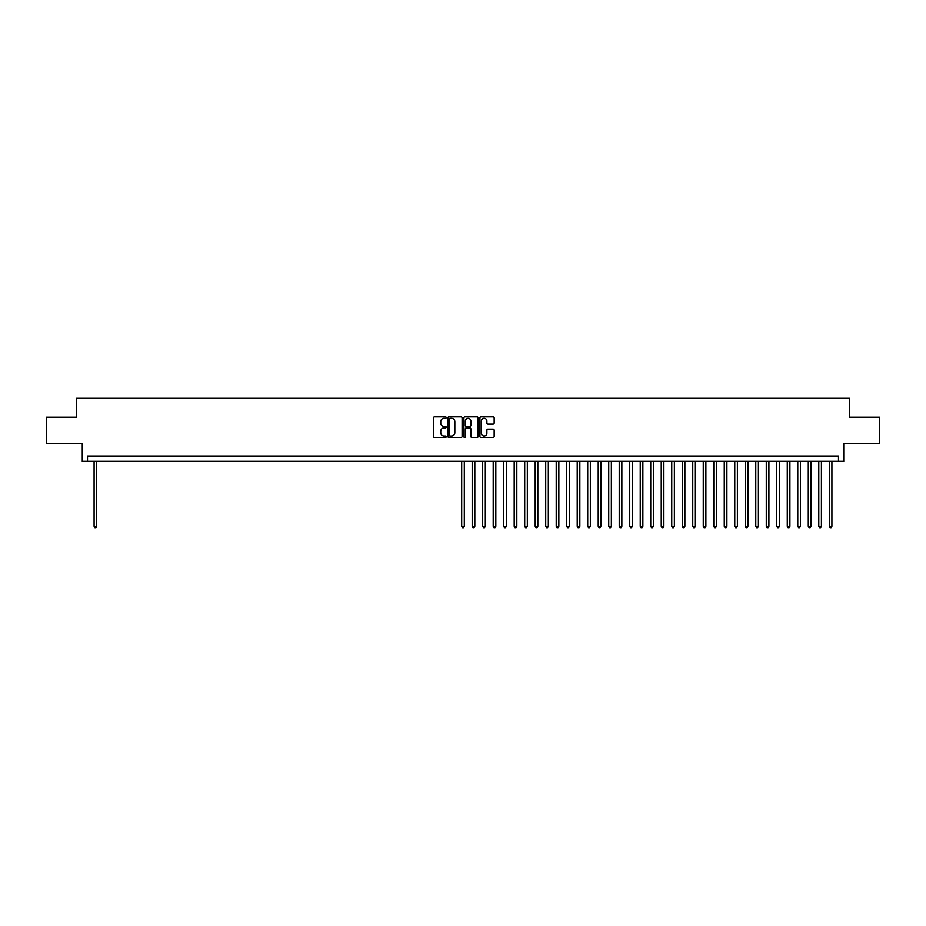 <?xml version="1.0" encoding="UTF-8"?>
<svg xmlns="http://www.w3.org/2000/svg" width="926" height="926" viewBox="0 0 926 926"><rect width="100%" height="100%" fill="white"/><g stroke="black" fill="none" stroke-linecap="round" stroke-linejoin="round"><path stroke-width="1.39" d="M446.193 417.603A0.718 0.718 0 0 0 445.475 416.874L434.525 416.874A1.03 1.03 0 0 0 433.495 417.904L433.495 436.459A1.03 1.03 0 0 0 434.525 437.5L445.475 437.5A0.718 0.718 0 0 0 446.193 436.771A0.718 0.718 0 0 0 445.475 436.053L444.052 436.053A3.299 3.299 0 0 1 440.753 432.755L440.753 431.203A3.299 3.299 0 0 1 444.052 427.905L445.475 427.905A0.718 0.718 0 0 0 446.193 427.187A0.718 0.718 0 0 0 445.475 426.469L444.052 426.469A3.299 3.299 0 0 1 440.753 423.17L440.753 421.619A3.299 3.299 0 0 1 444.052 418.32L445.475 418.32A0.718 0.718 0 0 0 446.193 417.603M493.13 424.143A1.03 1.03 0 0 0 494.16 423.113L494.16 417.904A1.03 1.03 0 0 0 493.13 416.874L480.964 416.874A1.03 1.03 0 0 0 479.934 417.904L479.934 436.459A1.03 1.03 0 0 0 480.964 437.5L493.13 437.5A1.03 1.03 0 0 0 494.16 436.459L494.16 430.173A1.03 1.03 0 0 0 493.13 429.143L487.921 429.143A1.03 1.03 0 0 0 486.891 430.173L486.891 433.299A2.755 2.755 0 0 1 484.136 436.053A2.755 2.755 0 0 1 481.381 433.299L481.381 421.075A2.755 2.755 0 0 1 484.136 418.32A2.755 2.755 0 0 1 486.891 421.075L486.891 423.113A1.03 1.03 0 0 0 487.921 424.143L493.13 424.143M838.481 461.322L843.725 461.322L843.725 443.461L879.7 443.461L879.7 417.209L849.501 417.209L849.501 398.307L76.499 398.307L76.499 417.209L46.3 417.209L46.3 443.461L82.275 443.461L82.275 461.322L838.481 461.322L838.481 456.067L87.519 456.067L87.519 461.322M462.097 417.904A1.03 1.03 0 0 0 461.067 416.874L448.902 416.874A1.03 1.03 0 0 0 447.871 417.904L447.871 436.459A1.03 1.03 0 0 0 448.902 437.5L461.067 437.5A1.03 1.03 0 0 0 462.097 436.459L462.097 417.904M464.933 416.874L477.098 416.874A1.03 1.03 0 0 1 478.129 417.904L478.129 436.459A1.03 1.03 0 0 1 477.098 437.5L471.89 437.5A1.03 1.03 0 0 1 470.859 436.459L470.859 428.935A1.03 1.03 0 0 0 469.829 427.905L466.38 427.905A1.03 1.03 0 0 0 465.35 428.935L465.35 436.771A0.718 0.718 0 0 1 464.62 437.5A0.718 0.718 0 0 1 463.903 436.771L463.903 417.904A1.03 1.03 0 0 1 464.933 416.874M450.036 418.32A0.718 0.718 0 0 0 449.318 419.038L449.318 435.324A0.718 0.718 0 0 0 450.036 436.053L451.529 436.053A3.299 3.299 0 0 0 454.828 432.755L454.828 421.619A3.299 3.299 0 0 0 451.529 418.32L450.036 418.32M470.859 421.133A2.755 2.755 0 0 0 468.105 418.367A2.755 2.755 0 0 0 465.35 421.133L465.35 425.428A1.03 1.03 0 0 0 466.38 426.469L469.829 426.469A1.03 1.03 0 0 0 470.859 425.428L470.859 421.133M94.093 461.322L94.093 526.327L96.709 526.327L96.709 461.322M96.709 526.327L95.922 527.693L94.88 527.693L94.093 526.327M461.692 461.322L461.692 526.327L464.308 526.327L464.308 461.322M464.308 526.327L463.521 527.693L462.479 527.693L461.692 526.327M472.191 461.322L472.191 526.327L474.818 526.327L474.818 461.322M474.818 526.327L474.031 527.693L472.978 527.693L472.191 526.327M482.689 461.322L482.689 526.327L485.317 526.327L485.317 461.322M485.317 526.327L484.53 527.693L483.476 527.693L482.689 526.327M493.199 461.322L493.199 526.327L495.827 526.327L495.827 461.322M495.827 526.327L495.028 527.693L493.986 527.693L493.199 526.327M503.698 461.322L503.698 526.327L506.325 526.327L506.325 461.322M506.325 526.327L505.538 527.693L504.485 527.693L503.698 526.327M514.196 461.322L514.196 526.327L516.824 526.327L516.824 461.322M516.824 526.327L516.037 527.693L514.983 527.693L514.196 526.327M524.706 461.322L524.706 526.327L527.334 526.327L527.334 461.322M527.334 526.327L526.547 527.693L525.493 527.693L524.706 526.327M535.205 461.322L535.205 526.327L537.832 526.327L537.832 461.322M537.832 526.327L537.045 527.693L535.992 527.693L535.205 526.327M545.715 461.322L545.715 526.327L548.331 526.327L548.331 461.322M548.331 526.327L547.544 527.693L546.502 527.693L545.715 526.327M556.213 461.322L556.213 526.327L558.841 526.327L558.841 461.322M558.841 526.327L558.054 527.693L557.001 527.693L556.213 526.327M566.712 461.322L566.712 526.327L569.34 526.327L569.34 461.322M569.34 526.327L568.552 527.693L567.499 527.693L566.712 526.327M577.222 461.322L577.222 526.327L579.85 526.327L579.85 461.322M579.85 526.327L579.051 527.693L578.009 527.693L577.222 526.327M587.721 461.322L587.721 526.327L590.348 526.327L590.348 461.322M590.348 526.327L589.561 527.693L588.508 527.693L587.721 526.327M598.219 461.322L598.219 526.327L600.847 526.327L600.847 461.322M600.847 526.327L600.06 527.693L599.006 527.693L598.219 526.327M608.729 461.322L608.729 526.327L611.357 526.327L611.357 461.322M611.357 526.327L610.57 527.693L609.516 527.693L608.729 526.327M619.228 461.322L619.228 526.327L621.855 526.327L621.855 461.322M621.855 526.327L621.068 527.693L620.015 527.693L619.228 526.327M629.738 461.322L629.738 526.327L632.354 526.327L632.354 461.322M632.354 526.327L631.567 527.693L630.525 527.693L629.738 526.327M640.236 461.322L640.236 526.327L642.864 526.327L642.864 461.322M642.864 526.327L642.077 527.693L641.023 527.693L640.236 526.327M650.735 461.322L650.735 526.327L653.362 526.327L653.362 461.322M653.362 526.327L652.575 527.693L651.522 527.693L650.735 526.327M661.245 461.322L661.245 526.327L663.861 526.327L663.861 461.322M663.861 526.327L663.074 527.693L662.032 527.693L661.245 526.327M671.744 461.322L671.744 526.327L674.371 526.327L674.371 461.322M674.371 526.327L673.584 527.693L672.531 527.693L671.744 526.327M682.242 461.322L682.242 526.327L684.87 526.327L684.87 461.322M684.87 526.327L684.082 527.693L683.029 527.693L682.242 526.327M692.752 461.322L692.752 526.327L695.38 526.327L695.38 461.322M695.38 526.327L694.593 527.693L693.539 527.693L692.752 526.327M703.251 461.322L703.251 526.327L705.878 526.327L705.878 461.322M705.878 526.327L705.091 527.693L704.038 527.693L703.251 526.327M713.761 461.322L713.761 526.327L716.377 526.327L716.377 461.322M716.377 526.327L715.59 527.693L714.548 527.693L713.761 526.327M724.259 461.322L724.259 526.327L726.887 526.327L726.887 461.322M726.887 526.327L726.1 527.693L725.046 527.693L724.259 526.327M734.758 461.322L734.758 526.327L737.385 526.327L737.385 461.322M737.385 526.327L736.598 527.693L735.545 527.693L734.758 526.327M745.268 461.322L745.268 526.327L747.884 526.327L747.884 461.322M747.884 526.327L747.097 527.693L746.055 527.693L745.268 526.327M755.766 461.322L755.766 526.327L758.394 526.327L758.394 461.322M758.394 526.327L757.607 527.693L756.554 527.693L755.766 526.327M766.265 461.322L766.265 526.327L768.893 526.327L768.893 461.322M768.893 526.327L768.105 527.693L767.052 527.693L766.265 526.327M776.775 461.322L776.775 526.327L779.403 526.327L779.403 461.322M779.403 526.327L778.616 527.693L777.562 527.693L776.775 526.327M787.274 461.322L787.274 526.327L789.901 526.327L789.901 461.322M789.901 526.327L789.114 527.693L788.061 527.693L787.274 526.327M797.772 461.322L797.772 526.327L800.4 526.327L800.4 461.322M800.4 526.327L799.613 527.693L798.571 527.693L797.772 526.327M808.282 461.322L808.282 526.327L810.91 526.327L810.91 461.322M810.91 526.327L810.123 527.693L809.069 527.693L808.282 526.327M818.781 461.322L818.781 526.327L821.408 526.327L821.408 461.322M821.408 526.327L820.621 527.693L819.568 527.693L818.781 526.327M829.291 461.322L829.291 526.327L831.907 526.327L831.907 461.322M831.907 526.327L831.12 527.693L830.078 527.693L829.291 526.327"/></g></svg>
